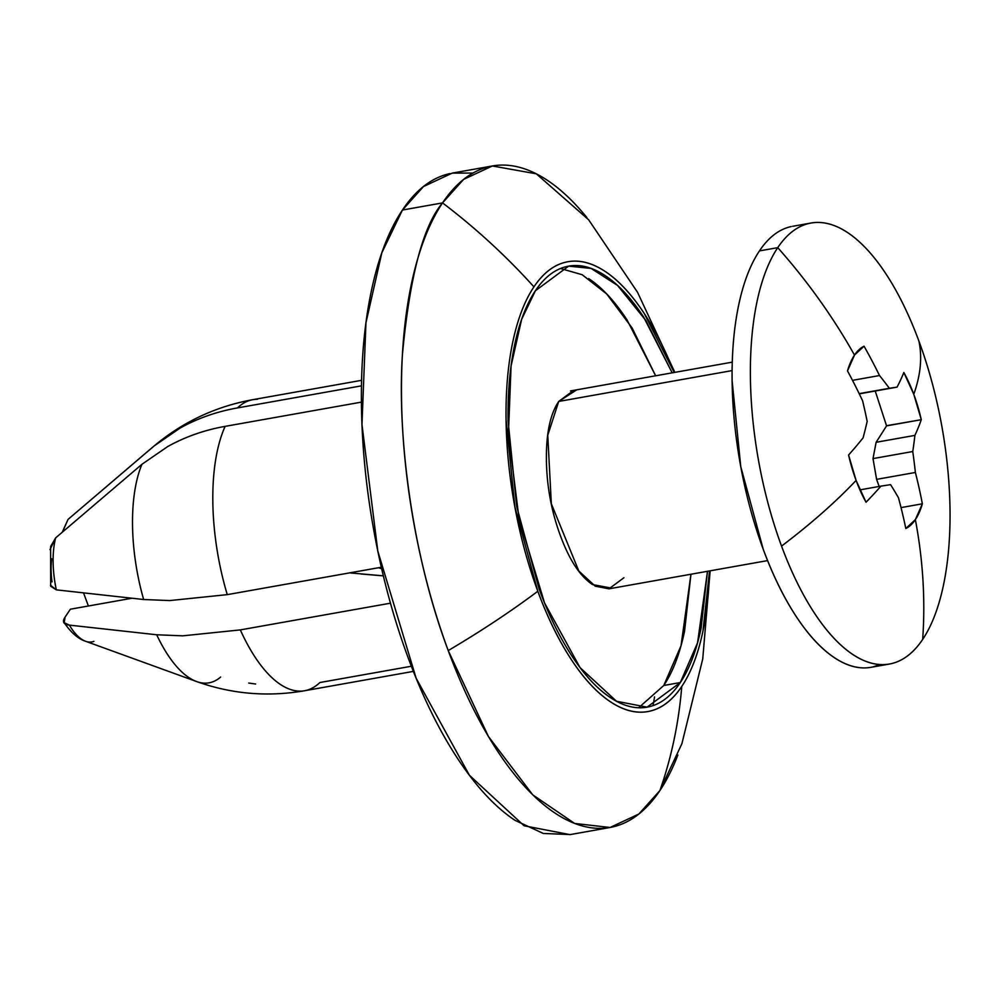 <?xml version="1.0" encoding="UTF-8"?>
<svg xmlns="http://www.w3.org/2000/svg" width="1000" height="1000" viewBox="0 0 1000 1000"><rect width="100%" height="100%" fill="white"/><g stroke="black" fill="none" stroke-linecap="round" stroke-linejoin="round"><path stroke-width="1.5" d="M709.525 570.925A228.45 95.1 -100.1 0 1 681.762 686.45A559.925 467.225 33.8 0 1 659.912 790.55A335.95 139.85 79.9 0 0 677.875 755M680.312 682.537L663.775 685.475L681.038 645.713L690.95 574.237L684.538 631.312C679.8 653.825 672.887 671.875 663.775 685.475L680.312 682.537C689.412 668.938 696.338 650.888 701.075 628.375L707.487 571.287L697.562 642.763L680.312 682.537L647.087 707.163L616.512 701.263L580.037 667.588L544.513 602.863L518.962 518.062L508.413 433.738L511.075 365.95L521.65 319.312L535.388 290.763L568.625 266.15L591.087 268.412L617.575 285.45L645.85 320.487L672.175 372.837L643.562 316.938C631.2 298.137 618.4 284.375 605.163 275.625C591.938 266.863 579.275 263.8 567.188 266.425C555.1 269.05 544.5 277.162 535.388 290.763C526.287 304.363 519.362 322.425 514.637 344.925C509.9 367.438 507.713 392.675 508.062 420.662L516.688 506.45L539.188 589.212C548.8 615.188 559.788 637.575 572.15 656.363C584.513 675.163 597.3 688.938 610.538 697.688C623.775 706.438 636.425 709.5 648.525 706.875C660.612 704.25 671.2 696.137 680.312 682.537M655.638 375.788L632.1 327.938L606.65 293.9L582.15 274.713L560.513 268.512M623.925 577.737L608.975 588.825L595.212 586.163L578.8 571.013L551.325 503.725L547.762 435.275L558.713 401.45L573.663 390.363M141.938 464.3L167.75 446.525C185.225 436.788 204.35 430.062 225.138 426.362L361.413 402.125L225.138 426.362A147.825 61.537 79.9 0 0 227.275 594.637L381.325 567.238L227.275 594.637A147.825 61.537 -100.1 0 1 225.138 426.362C204.537 430.025 185.4 436.737 167.75 446.525L141.938 464.3L55.65 537.888A62.5 26.012 79.9 0 0 56.312 589.85L143.65 599.513A123.287 51.325 -100.1 0 1 141.938 464.3A123.287 51.325 79.9 0 0 143.65 599.513L169.713 600.575L227.275 594.637L169.713 600.575L143.65 599.513M411.362 666.25L319.887 682.525A147.825 61.537 -100.1 0 1 304.037 690.837A147.825 61.537 -100.1 0 1 240.325 629.9L390.475 603.188L240.325 629.9A147.825 61.537 79.9 0 0 299.95 691.15M681.912 743.662L659.912 790.55A559.925 467.225 -146.2 0 0 681.762 686.45A228.45 95.1 -100.1 0 1 537.812 591.263A559.925 202.188 159.7 0 1 448.225 650.575C410.925 551.438 397.038 432.1 402.475 353.975C409.825 276.075 423.175 225.725 442.537 202.9L402.438 210.037L381.812 252.85L365.95 322.8L361.975 424.5L377.788 550.975L416.112 678.175L469.4 775.263L524.113 825.775L569.975 834.625L610.062 827.487L574.637 823.438L532.725 794.825L488.4 736.462L448.225 650.575A559.925 202.188 -20.3 0 0 537.812 591.263A228.45 95.1 -100.1 0 1 533.938 286.85A559.925 467.225 -146.2 0 0 442.537 202.9A335.95 139.85 79.9 0 0 448.225 650.575A335.95 139.85 79.9 0 0 659.912 790.55L638.85 814.038L610.062 827.487M709.538 570.925L702.938 631.213C698.1 654.163 691.05 672.575 681.762 686.45C672.475 700.325 661.663 708.6 649.338 711.275C637 713.95 624.087 710.825 610.588 701.9C597.087 692.975 584.038 678.938 571.425 659.762C558.825 640.588 547.612 617.762 537.812 591.263L514.862 506.838L506.062 419.338C505.7 390.8 507.938 365.05 512.762 342.088C517.6 319.137 524.65 300.725 533.938 286.85C543.225 272.975 554.038 264.7 566.375 262.025C578.7 259.35 591.613 262.475 605.112 271.4C618.612 280.325 631.663 294.375 644.275 313.538L674.225 372.475M586.812 217.488A335.95 139.85 79.9 0 0 442.537 202.9A559.925 467.225 33.8 0 1 533.938 286.85A228.45 95.1 -100.1 0 1 673.562 370.812M472.95 173.062L452.275 173.1L423.488 186.55L402.438 210.037L442.537 202.9L463.587 179.412L492.375 165.975L536.312 173.812L588.725 219.862M653.075 705.6L654.562 696.875M450.125 173.525C431.987 177.463 416.087 189.638 402.438 210.037C388.775 230.438 378.4 257.512 371.287 291.275C364.188 325.037 360.913 362.9 361.438 404.875C361.975 446.85 366.287 489.75 374.375 533.55C382.463 577.35 393.713 618.737 408.125 657.7C422.537 696.663 439.025 730.25 457.562 758.438C476.112 786.625 495.3 807.288 515.15 820.413L543.337 833.462L570.312 834.562M156.7 634.775L69.35 625.112A62.5 26.012 79.9 0 0 85.562 641.263A62.5 26.012 -100.1 0 1 69.35 625.112C63.412 624.4 61.988 621.737 65.075 617.125L70.388 609.2L131.838 598.263L70.388 609.2L65.075 617.125L64.212 622.725L69.35 625.112L156.7 634.775A123.287 51.325 79.9 0 0 196.4 681.475A123.287 51.325 -100.1 0 1 156.7 634.775L182.763 635.837L156.7 634.775M220.637 677.05A123.287 51.325 -100.1 0 1 196.4 681.475M62.362 532.025L68.012 519.425L148.1 451.05M52.038 581.862A42.55 17.712 -100.1 0 1 51.737 558.787M88.35 605.887L83.588 593.025L88.35 605.887M240.325 629.9L182.763 635.837L240.325 629.9M62.562 531.85L68.012 519.425L154.288 445.838L180.113 428.062C197.638 418.325 216.762 411.6 237.5 407.912A147.825 61.537 -100.1 0 1 253.337 399.588M349.588 572.875L383.35 575.837M248.713 683.062L255.613 684.013M154.288 445.838L180.113 428.062C197.587 418.325 216.713 411.6 237.5 407.912L361.463 385.85L237.5 407.912A147.825 61.537 79.9 0 1 257.438 399.288M50.5 585.25L56.312 589.85A62.5 26.012 -100.1 0 1 55.65 537.888L50 549.637M383.363 575.875L360.95 573.987M588.638 278.562C601.862 287.312 614.663 301.087 627.025 319.875L655.638 375.775M576.763 389.812L558.713 401.45C550.175 414.188 546.087 433.675 546.413 459.9C546.75 486.125 551.413 511.4 560.425 535.75C569.425 560.087 580.125 576.362 592.525 584.562L612.163 588.25M638.663 707.738L663.775 685.475M93.925 641.363A62.5 26.012 -100.1 0 1 85.562 641.263M55.65 537.888L50.613 546.538L50.675 586.225L56.312 589.85M791.237 226.562C779.15 229.188 768.55 237.3 759.45 250.9L777.75 247.65A223.962 93.238 -100.1 0 1 823.263 222.775A223.962 93.238 -100.1 0 1 918.875 340.975A223.962 93.238 79.9 0 0 777.75 247.65A559.925 467.225 33.8 0 1 854.5 355.087L864.05 346.188A559.188 463.025 -147.5 0 1 879.513 375.538L852.5 380.35L879.513 375.538A557.875 343.338 -169.1 0 1 889.35 388.275L859.175 393.638L889.35 388.275A557.875 5.312 170.2 0 1 897.05 387.125L859.275 393.85L897.05 387.125A559.188 193.75 160.2 0 0 903.825 372.488L913.775 394.275A559.925 202.188 -20.3 0 0 918.875 340.975A223.962 93.238 -100.1 0 1 922.675 639.412A223.962 93.238 79.9 0 0 918.875 340.975A559.925 202.188 159.7 0 1 913.775 394.275L921.287 419.688L886.562 425.875L876.125 442.287L873 458.6L876.6 479.363L915.375 472.463A559.188 470.075 -144.8 0 1 922.362 503.812L901.038 507.6L922.362 503.812L915.362 519.625L905.812 528.525A559.188 463.025 32.5 0 0 898.45 497.725A557.875 343.338 10.9 0 0 890.575 484.65A557.875 5.312 -9.8 0 0 880.925 486.138L859.9 489.875L880.925 486.138A559.188 193.75 -19.8 0 1 866.038 502.225L856.1 480.425A559.925 202.188 159.7 0 1 781.55 546.087A223.962 93.238 79.9 0 0 922.675 639.412A559.925 467.225 -146.2 0 0 915.362 519.625A94.062 39.162 -100.1 0 1 905.812 528.525A559.188 463.025 -147.5 0 0 898.45 497.725A557.875 343.338 -169.1 0 0 890.575 484.65A557.875 5.312 170.2 0 0 880.925 486.138A559.188 193.75 160.2 0 1 866.038 502.225A94.062 39.162 -100.1 0 1 856.1 480.425L848.575 455.012A559.188 210.037 159.2 0 0 863.075 437.875A557.875 373.387 145.6 0 0 867.175 421.388A557.875 507.212 81.4 0 0 862.6 400.812A559.188 470.075 35.2 0 0 847.5 370.9A94.062 39.162 -100.1 0 1 854.5 355.087A559.925 467.225 -146.2 0 0 777.75 247.65A223.962 93.238 79.9 0 0 781.55 546.087A559.925 202.188 -20.3 0 0 856.1 480.425A94.062 39.162 -100.1 0 1 848.575 455.012A559.188 210.037 -20.8 0 0 863.075 437.875A557.875 373.387 -34.4 0 0 867.175 421.388A557.875 507.212 -98.6 0 0 862.6 400.812A559.188 470.075 -144.8 0 0 847.5 370.9L854.5 355.087A94.062 39.162 -100.1 0 1 864.05 346.188A559.188 463.025 32.5 0 1 879.513 375.538A557.875 343.338 10.9 0 1 889.35 388.275A557.875 5.312 -9.8 0 1 897.05 387.125A559.188 193.75 -19.8 0 0 903.825 372.488A94.062 39.162 -100.1 0 1 913.775 394.275A94.062 39.162 -100.1 0 1 921.287 419.688A559.188 210.037 159.2 0 1 914.9 435.387A557.875 373.387 145.6 0 1 912.75 451.525A557.875 507.212 81.4 0 1 915.375 472.463A559.188 470.075 35.2 0 1 922.362 503.812A94.062 39.162 -100.1 0 1 915.362 519.625A559.925 467.225 33.8 0 1 922.675 639.412A223.962 93.238 -100.1 0 1 877.163 664.287A223.962 93.238 -100.1 0 1 781.55 546.087A223.962 93.238 -100.1 0 1 777.75 247.65L759.45 250.9A223.962 93.238 79.9 0 0 746.438 493.5A223.962 93.238 79.9 0 0 858.85 667.537M732.1 370.6L558.713 401.45L732.1 370.6M759.45 250.9C750.35 264.5 743.425 282.562 738.688 305.062C733.95 327.575 731.762 352.812 732.125 380.8L740.75 466.575L763.25 549.35C772.85 575.325 783.838 597.712 796.2 616.5C808.562 635.3 821.363 649.075 834.6 657.825C847.825 666.575 860.487 669.638 872.575 667.013L880.138 664.575M886.538 425.712L921.287 419.688A559.188 210.037 -20.8 0 1 914.9 435.387L876.125 442.287L914.9 435.387A557.875 373.387 -34.4 0 1 912.75 451.525L873 458.6L912.75 451.525A557.875 507.212 -98.6 0 1 915.375 472.463L876.6 479.363L879.15 486.45M876.125 442.287L886.562 425.875L875.238 391.012M681.888 743.75L702.75 658.875L710.15 570.825M413.363 671.388L304.587 690.75C267.7 697.138 231.725 694.075 196.637 681.562L85.625 641.287C78.238 638.925 71.1 632.737 64.212 622.725M674.85 372.362L637.537 292.3L588.663 219.8M492.375 165.975L452.275 173.1M146.225 452.638L154.65 445.538C183.25 421.688 215.963 406.4 252.8 399.675L361.575 380.325M767.588 560.6L608.975 588.825M378.488 567.737L381.675 568.75M871.137 667.288L889.438 664.038M810.975 223.025L792.675 226.287M732.275 362.15L570.475 390.938"/></g></svg>

